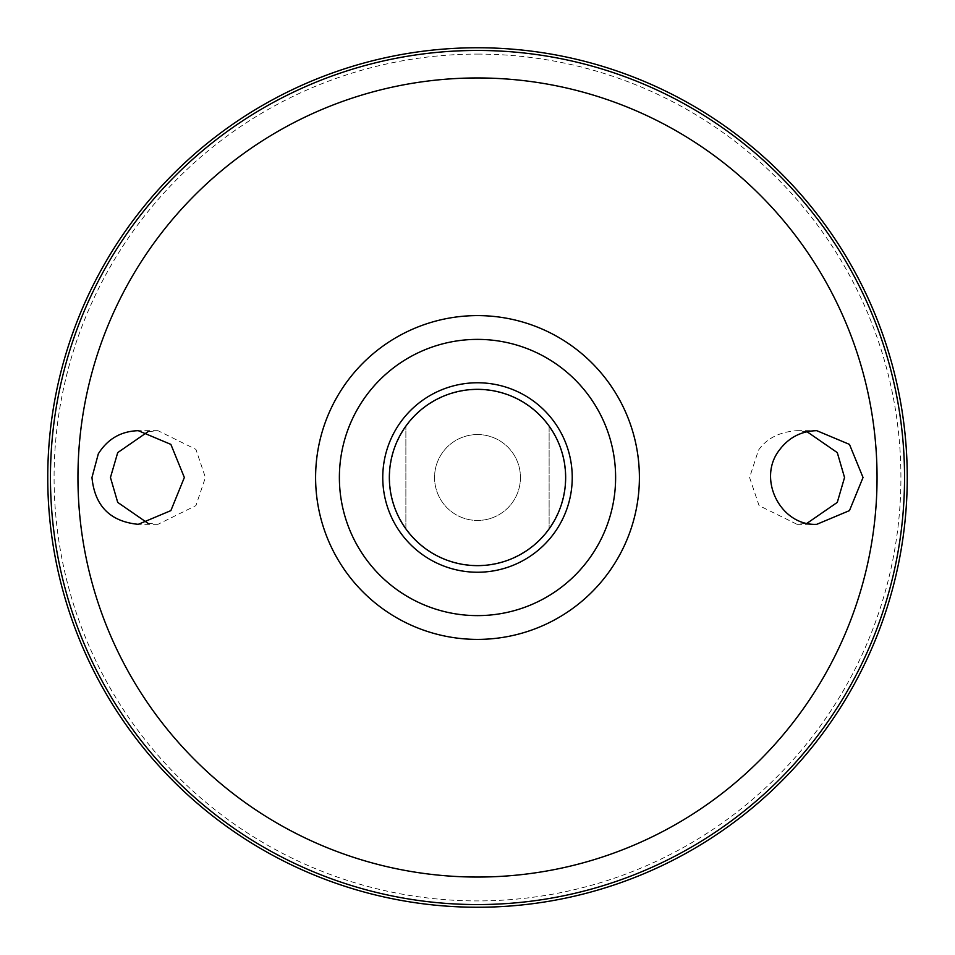 <?xml version="1.0" encoding="UTF-8"?>
<svg xmlns="http://www.w3.org/2000/svg" width="955" height="955" viewBox="0 0 955 955"><rect width="100%" height="100%" fill="white"/><g stroke="black" fill="none" stroke-linecap="round" stroke-linejoin="round"><path stroke-width="0.72" stroke-dasharray="4.78 3.58" d="M477.5 434.549A42.951 42.951 0 0 1 514.697 498.976A42.951 42.951 0 0 1 440.303 498.976A42.951 42.951 0 0 1 477.5 434.549A42.951 42.951 0 0 1 514.697 498.976A42.951 42.951 0 0 1 440.303 498.976A42.951 42.951 0 0 1 477.5 434.549M477.5 389.652A87.848 87.848 0 0 1 553.578 521.43A87.848 87.848 0 0 1 401.422 521.43A87.848 87.848 0 0 1 477.5 389.652M477.5 47.857A429.643 429.643 0 0 1 849.58 692.315A429.643 429.643 0 0 1 105.42 692.315A429.643 429.643 0 0 1 477.5 47.857A429.643 429.643 0 0 1 849.58 692.315A429.643 429.643 0 0 1 105.42 692.315A429.643 429.643 0 0 1 477.5 47.857M477.5 54.089A423.411 423.411 0 0 1 844.184 689.212A423.411 423.411 0 0 1 110.816 689.212A423.411 423.411 0 0 1 477.5 54.089M147.953 523.28L157.945 524.331L195.93 505.601L205.421 477.5L195.93 449.399L157.945 430.669L147.953 431.72M807.047 431.72L797.055 430.669C779.471 431.899 766.614 438.417 758.461 450.223L749.58 477.5L759.07 505.601L797.055 524.331L807.047 523.28M477.5 389.342A88.158 88.158 0 0 1 553.84 521.573A88.158 88.158 0 0 1 401.16 521.573A88.158 88.158 0 0 1 477.5 389.342M405.875 426.109A88.158 88.158 0 0 0 405.875 528.891L405.875 426.109L405.875 528.891M549.125 528.891A88.158 88.158 0 0 0 549.125 426.109L549.125 528.891L549.125 426.109M797.055 524.331L816.752 524.331M797.055 430.669L816.752 430.669M157.945 430.669L138.248 430.669M157.945 524.331L138.248 524.331"/><path stroke-width="1.43" d="M477.5 382.764A94.736 94.736 0 0 1 559.546 524.868A94.736 94.736 0 0 1 395.454 524.868A94.736 94.736 0 0 1 477.5 382.764M477.5 339.383A138.117 138.117 0 0 1 597.114 546.558A138.117 138.117 0 0 1 357.886 546.558A138.117 138.117 0 0 1 477.5 339.383M98.317 453.84C107.593 438.966 120.903 431.242 138.248 430.669L170.873 444.385L184.351 477.488L170.873 510.615L138.248 524.331C110.159 521.561 94.736 505.947 91.967 477.5L98.317 453.84M779.268 450.211C788.651 437.581 801.15 431.063 816.752 430.669L849.473 444.397L863.034 477.5L849.473 510.603L816.752 524.331C780.701 526.121 756.838 479.052 779.268 450.211M477.5 47.75A429.75 429.75 0 0 1 849.675 692.375A429.75 429.75 0 0 1 105.325 692.375A429.75 429.75 0 0 1 477.5 47.75A429.75 429.75 0 0 1 849.675 692.375A429.75 429.75 0 0 1 105.325 692.375A429.75 429.75 0 0 1 477.5 47.75M147.953 431.72L117.716 452.61L110.458 477.5L117.716 502.39L147.953 523.28M807.047 523.28L837.284 502.39L844.542 477.5L837.284 452.61L807.047 431.72M477.5 389.342A88.158 88.158 0 0 1 553.84 521.573A88.158 88.158 0 0 1 401.16 521.573A88.158 88.158 0 0 1 477.5 389.342M405.875 528.891A88.158 88.158 0 0 1 405.875 426.109M549.125 426.109A88.158 88.158 0 0 1 549.125 528.891M477.5 315.604A161.896 161.896 0 0 1 617.706 558.448A161.896 161.896 0 0 1 337.294 558.448A161.896 161.896 0 0 1 477.5 315.604M477.5 77.952A399.548 399.548 0 0 1 823.52 677.274A399.548 399.548 0 0 1 131.48 677.274A399.548 399.548 0 0 1 477.5 77.952M477.5 50.46A427.04 427.04 0 0 1 847.336 691.026A427.04 427.04 0 0 1 107.664 691.026A427.04 427.04 0 0 1 477.5 50.46"/></g></svg>
